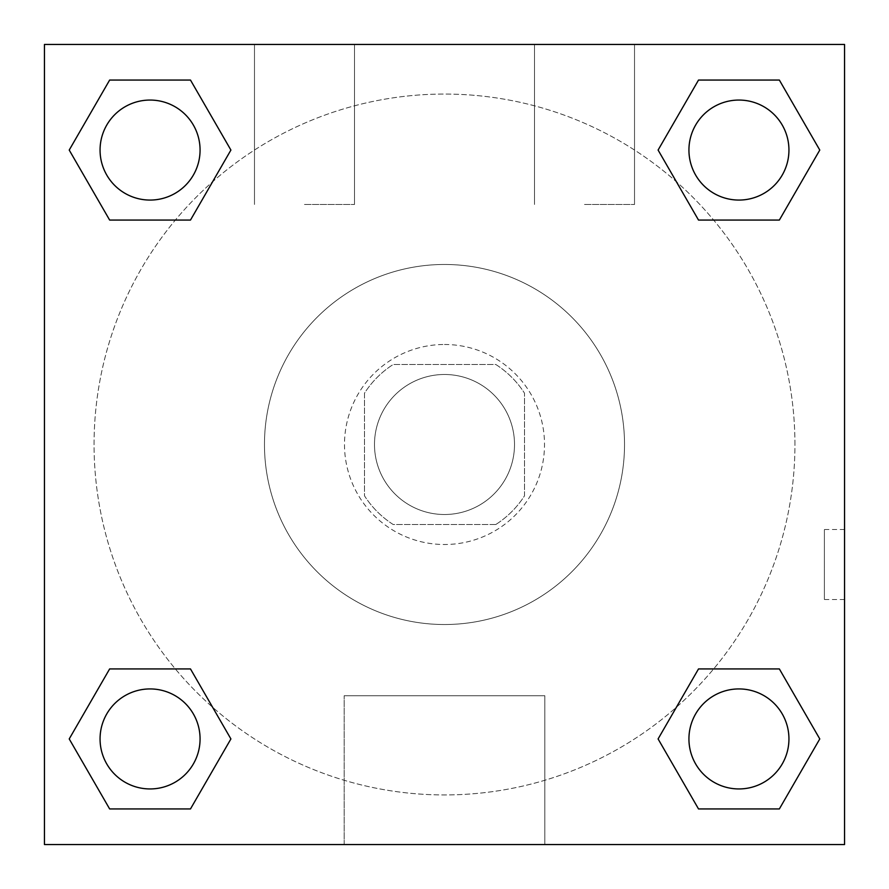 <?xml version="1.0" encoding="UTF-8"?>
<svg xmlns="http://www.w3.org/2000/svg" width="889" height="889" viewBox="0 0 889 889"><rect width="100%" height="100%" fill="white"/><g stroke="black" fill="none" stroke-linecap="round" stroke-linejoin="round"><path stroke-width="0.67" stroke-dasharray="4.45 3.33" d="M514.509 444.5A70.009 70.009 0 0 0 409.496 383.87A70.009 70.009 0 0 0 409.496 505.13A70.009 70.009 0 0 0 514.509 444.5A70.009 70.009 0 0 0 409.496 383.87A70.009 70.009 0 0 0 409.496 505.13A70.009 70.009 0 0 0 514.509 444.5M495.818 524.51L393.182 524.51A95.056 95.056 0 0 1 364.49 495.818L364.49 393.182A95.056 95.056 0 0 1 393.182 364.49L495.818 364.49A95.056 95.056 0 0 1 524.51 393.182L524.51 495.818A95.056 95.056 0 0 1 495.818 524.51L393.182 524.51A95.056 95.056 0 0 1 364.49 495.818L364.49 393.182A95.056 95.056 0 0 1 393.182 364.49L495.818 364.49A95.056 95.056 0 0 1 524.51 393.182L524.51 495.818A95.056 95.056 0 0 1 495.818 524.51M444.5 344.488A100.013 100.013 0 0 1 531.111 494.506A100.013 100.013 0 0 1 357.889 494.506A100.013 100.013 0 0 1 444.5 344.488A100.013 100.013 0 0 0 344.488 444.5A100.013 100.013 0 0 0 444.5 544.513A100.013 100.013 0 0 0 544.513 444.5A100.013 100.013 0 0 0 444.5 344.488M624.523 444.5A180.023 180.023 0 0 0 354.489 288.592A180.023 180.023 0 0 0 354.489 600.408A180.023 180.023 0 0 0 624.523 444.5A180.023 180.023 0 0 0 354.489 288.592A180.023 180.023 0 0 0 354.489 600.408A180.023 180.023 0 0 0 624.523 444.5M44.45 44.45L844.55 44.45L844.55 844.55L44.45 844.55L44.45 44.45L844.55 44.45L844.55 844.55L44.45 844.55L44.45 44.45L844.55 44.45L844.55 844.55L44.45 844.55L44.45 44.45M698.521 220.072L658.093 150.063L698.521 220.072L658.093 150.063L698.521 220.072L658.093 150.063L698.521 80.054L779.353 80.054L819.78 150.063L779.353 220.072L713.656 220.072M175.344 220.072L109.647 220.072L69.22 150.063L109.647 220.072L175.344 220.072L109.647 220.072L69.22 150.063L109.647 80.054L190.479 80.054L230.907 150.063L190.479 220.072L230.907 150.063L190.479 80.054L230.907 150.063L190.479 220.072M190.479 668.928L230.907 738.937L190.479 668.928L230.907 738.937L190.479 808.946L230.907 738.937L190.479 668.928L230.907 738.937L190.479 808.946L109.647 808.946L69.22 738.937L109.647 668.928L175.344 668.928M713.656 668.928L779.353 668.928L819.78 738.937L779.353 808.946L819.78 738.937L779.353 668.928L713.656 668.928L779.353 668.928L819.78 738.937L779.353 808.946L698.521 808.946L658.093 738.937L698.521 668.928L658.093 738.937L698.521 808.946L658.093 738.937L698.521 668.928L658.093 738.937L698.521 808.946L658.093 738.937M44.45 599.519L44.483 529.511L44.45 599.519M444.5 844.55L344.165 844.55L444.5 844.55M444.5 695.731L544.835 695.731L444.5 695.731M844.517 529.511L844.517 599.519L844.55 529.511L844.55 599.519L844.55 529.511L844.55 599.519L844.55 529.511L824.392 529.511L824.392 599.519L824.392 529.511M304.483 44.45L254.476 44.45L304.483 44.45M584.518 44.45L534.511 44.45L584.518 44.45M304.483 204.47L354.489 204.47L304.483 204.47M584.518 204.47L634.524 204.47L584.518 204.47M688.931 738.937A50.006 50.006 0 0 0 763.94 782.242A50.006 50.006 0 0 0 763.94 695.631A50.006 50.006 0 0 0 688.931 738.937A50.006 50.006 0 0 1 763.94 695.631A50.006 50.006 0 0 1 763.94 782.242A50.006 50.006 0 0 1 688.931 738.937M200.069 150.063A50.006 50.006 0 0 0 125.06 106.758A50.006 50.006 0 0 0 125.06 193.369A50.006 50.006 0 0 0 200.069 150.063A50.006 50.006 0 0 0 125.06 106.758A50.006 50.006 0 0 0 125.06 193.369A50.006 50.006 0 0 0 200.069 150.063A50.006 50.006 0 0 0 125.06 106.758A50.006 50.006 0 0 0 125.06 193.369A50.006 50.006 0 0 0 200.069 150.063A50.006 50.006 0 0 0 125.06 106.758A50.006 50.006 0 0 0 125.06 193.369A50.006 50.006 0 0 0 200.069 150.063A50.006 50.006 0 0 0 125.06 106.758A50.006 50.006 0 0 0 125.06 193.369A50.006 50.006 0 0 0 200.069 150.063M788.943 150.063A50.006 50.006 0 0 0 713.934 106.758A50.006 50.006 0 0 0 713.934 193.369A50.006 50.006 0 0 0 788.943 150.063A50.006 50.006 0 0 0 713.934 106.758A50.006 50.006 0 0 0 713.934 193.369A50.006 50.006 0 0 0 788.943 150.063A50.006 50.006 0 0 0 713.934 106.758A50.006 50.006 0 0 0 713.934 193.369A50.006 50.006 0 0 0 788.943 150.063A50.006 50.006 0 0 0 713.934 106.758A50.006 50.006 0 0 0 713.934 193.369A50.006 50.006 0 0 0 788.943 150.063A50.006 50.006 0 0 0 713.934 106.758A50.006 50.006 0 0 0 713.934 193.369A50.006 50.006 0 0 0 788.943 150.063M200.069 738.937A50.006 50.006 0 0 0 125.06 695.631A50.006 50.006 0 0 0 125.06 782.242A50.006 50.006 0 0 0 200.069 738.937A50.006 50.006 0 0 0 125.06 695.631A50.006 50.006 0 0 0 125.06 782.242A50.006 50.006 0 0 0 200.069 738.937A50.006 50.006 0 0 0 125.06 695.631A50.006 50.006 0 0 0 125.06 782.242A50.006 50.006 0 0 0 200.069 738.937A50.006 50.006 0 0 0 125.06 695.631A50.006 50.006 0 0 0 125.06 782.242A50.006 50.006 0 0 0 200.069 738.937A50.006 50.006 0 0 0 125.06 695.631A50.006 50.006 0 0 0 125.06 782.242A50.006 50.006 0 0 0 200.069 738.937M794.944 444.5A350.444 350.444 0 0 0 269.278 141.007A350.444 350.444 0 0 0 269.278 747.993A350.444 350.444 0 0 0 794.944 444.5A350.444 350.444 0 0 0 360.845 104.191A350.444 350.444 0 0 0 133.995 606.965A350.444 350.444 0 0 0 794.944 444.5M69.22 738.937L109.647 808.946L190.479 808.946L230.907 738.937L190.479 808.946L109.647 808.946L69.22 738.937L109.647 808.946L69.22 738.937L109.647 668.928M658.093 150.063L698.521 80.054L658.093 150.063L698.521 80.054L779.353 80.054L819.78 150.063L779.353 80.054L819.78 150.063L779.353 220.072M544.835 844.55L344.165 844.55L544.835 844.55L544.835 695.731L344.165 695.731L544.835 695.731L544.835 844.55M788.943 738.937A50.006 50.006 0 0 0 713.934 695.631A50.006 50.006 0 0 0 713.934 782.242A50.006 50.006 0 0 0 788.943 738.937A50.006 50.006 0 0 0 713.934 695.631A50.006 50.006 0 0 0 713.934 782.242A50.006 50.006 0 0 0 788.943 738.937A50.006 50.006 0 0 0 713.934 695.631A50.006 50.006 0 0 0 713.934 782.242A50.006 50.006 0 0 0 788.943 738.937M69.22 150.063L109.647 220.072L69.22 150.063L109.647 80.054L190.479 80.054L230.907 150.063L190.479 80.054L109.647 80.054L69.22 150.063L109.647 80.054M779.353 668.928L819.78 738.937L779.353 808.946L698.521 808.946L779.353 808.946L819.78 738.937L779.353 668.928M698.521 80.054L779.353 80.054L819.78 150.063M344.165 844.55L344.165 695.731L344.165 844.55M844.517 599.519L824.392 599.519M254.476 44.45L254.476 204.47L254.476 44.45M354.489 44.45L354.489 204.47L354.489 44.45M534.511 44.45L534.511 204.47L534.511 44.45M634.524 44.45L634.524 204.47L634.524 44.45"/><path stroke-width="1.33" d="M779.353 220.072L698.521 220.072L779.353 220.072L819.78 150.063L779.353 220.072L698.521 220.072L658.093 150.063L698.521 80.054L658.093 150.063M109.647 80.054L190.479 80.054L109.647 80.054L190.479 80.054L230.907 150.063L190.479 220.072L109.647 220.072L190.479 220.072L109.647 220.072L69.22 150.063L109.647 80.054L69.22 150.063M109.647 668.928L190.479 668.928L109.647 668.928L69.22 738.937L109.647 668.928L190.479 668.928L230.907 738.937L190.479 808.946L109.647 808.946L190.479 808.946L109.647 808.946L69.22 738.937M713.656 668.928L698.521 668.928L713.656 668.928L698.521 668.928L658.093 738.937L698.521 668.928L779.353 668.928L698.521 668.928L779.353 668.928L819.78 738.937L779.353 808.946L698.521 808.946L779.353 808.946L698.521 808.946L658.093 738.937M844.55 44.45L44.45 44.45L44.45 844.55L844.55 844.55L844.55 44.45M698.521 80.054L779.353 80.054L698.521 80.054L779.353 80.054L819.78 150.063M788.943 738.937A50.006 50.006 0 0 0 713.934 695.631A50.006 50.006 0 0 0 713.934 782.242A50.006 50.006 0 0 0 788.943 738.937M200.069 738.937A50.006 50.006 0 0 0 125.06 695.631A50.006 50.006 0 0 0 125.06 782.242A50.006 50.006 0 0 0 200.069 738.937M788.943 150.063A50.006 50.006 0 0 0 713.934 106.758A50.006 50.006 0 0 0 713.934 193.369A50.006 50.006 0 0 0 788.943 150.063M200.069 150.063A50.006 50.006 0 0 0 125.06 106.758A50.006 50.006 0 0 0 125.06 193.369A50.006 50.006 0 0 0 200.069 150.063M175.344 668.928L190.479 668.928M713.656 220.072L698.521 220.072M190.479 220.072L175.344 220.072"/></g></svg>
